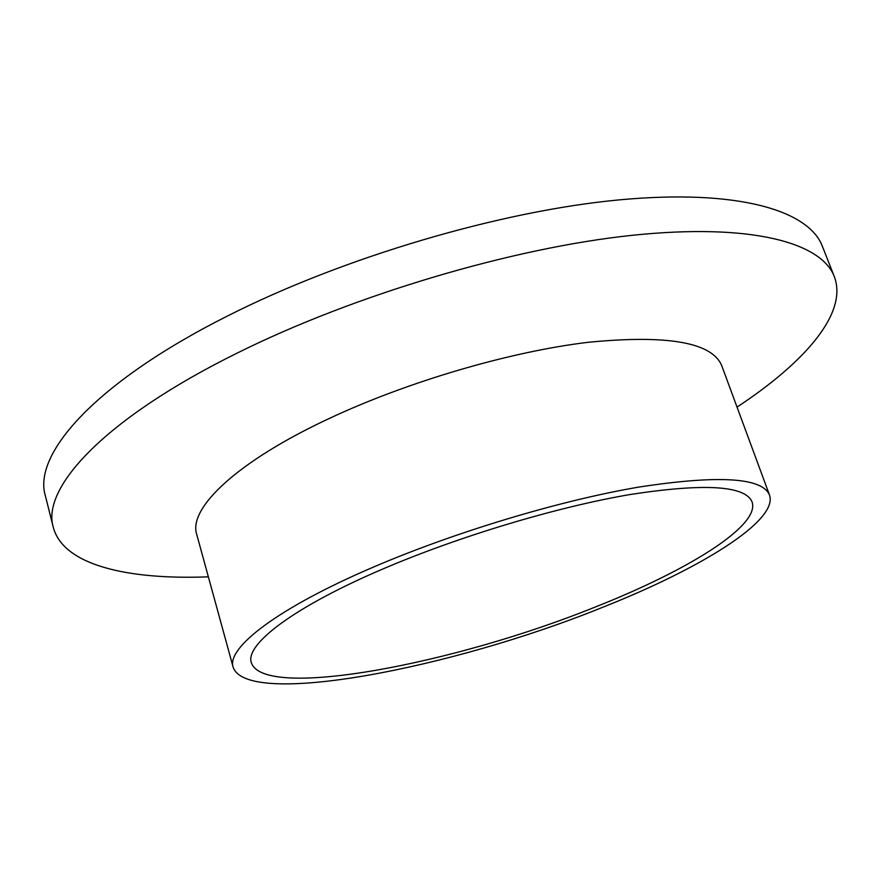 <?xml version="1.0" encoding="UTF-8"?>
<svg xmlns="http://www.w3.org/2000/svg" width="881" height="881" viewBox="0 0 881 881"><rect width="100%" height="100%" fill="white"/><g stroke="black" fill="none" stroke-linecap="round" stroke-linejoin="round"><path stroke-width="1.32" d="M383.863 568.564C459.728 536.133 557.166 506.938 630.091 494.527C704.525 483.085 745.172 485.552 752.066 501.928C760.49 525.77 687.665 570.514 596.052 606.701C455.918 663.591 263.904 700.692 251.349 662.688C244.808 644.595 293.527 606.965 383.863 568.564M601.635 607.703C452.438 668.139 247.209 708.126 233.157 667.236C226.252 647.998 277.614 607.967 374.095 566.802C455.433 531.904 560.426 500.408 638.78 487.094C718.654 474.859 762.23 477.502 769.498 495.034C778.573 520.902 699.569 569.093 601.635 607.703M233.157 667.236L196.738 534.448C188.06 508.579 236.196 461.842 329.373 418.42C407.925 381.55 510.517 351.541 588.332 342.28C667.831 334.538 712.322 342.401 721.814 365.868L769.498 495.034M208.357 576.835C127.58 579.951 63.256 565.228 53.3 527.323C41.176 488.129 103.815 418.86 237.76 352.796C354.426 294.794 513.061 247.814 631.952 235.337C751.152 222.838 821.378 242.55 834.296 276.568C848.26 313.184 804.529 362.609 737.034 407.099M53.3 527.323L45.349 495.706C32.729 454.442 94.377 383.004 227.155 316.169C342.808 257.472 500.474 211 619.112 199.888C738.058 188.743 808.747 210.46 822.358 246.24L834.296 276.568"/></g></svg>
